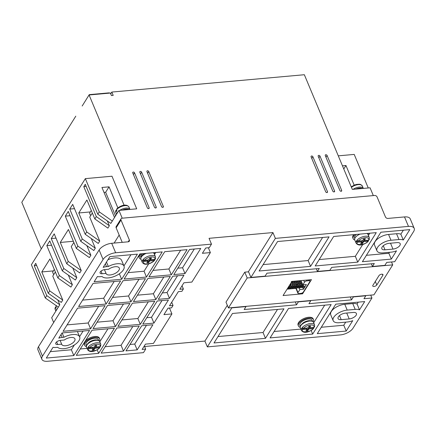 <?xml version="1.0" encoding="UTF-8"?>
<svg xmlns="http://www.w3.org/2000/svg" width="436" height="436" viewBox="0 0 436 436"><rect width="100%" height="100%" fill="white"/><g stroke="black" fill="none" stroke-linecap="round" stroke-linejoin="round"><path stroke-width="0.65" d="M362.011 188.347A6.644 3.139 157.3 0 0 359.438 188.09A6.644 3.139 157.3 0 0 355.629 189.115M128.647 209.362A6.644 3.139 157.3 0 0 126.08 209.106A6.644 3.139 157.3 0 0 122.265 210.125M56.048 306.699L55.209 307.642L55.557 308.47A7.156 3.379 -22.7 0 1 56.293 307.293L55.95 306.459L56.5 305.549M116.679 209.983L115.834 210.92L116.183 211.754A7.156 3.379 -22.7 0 1 116.924 210.572L116.576 209.743L117.126 208.833M115.818 210.386L115.834 210.92A7.156 3.379 157.3 0 0 115.753 212.539L115.818 210.386M146.224 253.354A7.156 3.379 157.3 0 0 143.896 254.586A7.156 3.379 157.3 0 0 140.953 259.224L142.278 262.379A7.156 3.379 -22.7 0 1 142.359 260.761L147.586 260.292L147.935 261.12L143.608 261.513L142.359 260.761A7.156 3.379 157.3 0 1 143.101 259.584L144.343 260.33L148.676 259.943L149.782 258.172L151.559 258.014L150.447 259.78L154.845 259.387L155.456 258.701M306.541 330.003L307.396 329.921L308.508 328.155L313.767 327.681L313.217 328.591L308.852 328.984L307.745 330.755L305.968 330.913L307.08 329.147L302.715 329.54L301.472 328.788A7.156 3.379 157.3 0 1 302.208 327.61L303.456 328.357L307.816 327.965L308.928 326.199L310.699 326.035L309.593 327.807L313.953 327.414L314.503 326.499M361.253 242.721L362.109 242.645L363.221 240.874L368.48 240.4L367.93 241.31L363.564 241.702L362.458 243.473L360.681 243.631L361.793 241.866L357.427 242.258L356.185 241.506A7.156 3.379 157.3 0 1 356.926 240.329L358.169 241.075L362.534 240.683L363.64 238.917L365.417 238.754L364.305 240.525L368.671 240.132L369.221 239.222M155.134 259.306L154.104 260.565L149.712 260.962L148.6 262.734L146.828 262.892L147.935 261.12M147.401 261.976L148.251 261.9L149.363 260.129L154.622 259.654L154.104 260.565C152.278 262.445 149.913 263.589 147.008 263.987C144.289 264.096 143.155 263.268 143.608 261.513M92.715 349.252L93.571 349.176L94.683 347.41L99.942 346.936L99.392 347.846L95.026 348.239L93.92 350.01L92.143 350.168L93.255 348.402L88.889 348.795L87.647 348.042A7.156 3.379 157.3 0 1 88.388 346.865L89.631 347.612L93.996 347.22L95.103 345.448L96.879 345.29L95.767 347.061L100.133 346.669L100.683 345.753M101.005 271.148L102.089 273.743A3.575 1.69 -22.7 0 1 100.078 273.056A3.575 1.69 -22.7 0 1 101.25 270.952A3.575 1.69 -22.7 0 1 104.673 269.612L108.613 269.257A7.156 3.379 -22.7 0 1 115.284 266.712A7.156 3.379 -22.7 0 1 119.301 268.075A7.156 3.379 -22.7 0 1 116.957 272.287A7.156 3.379 -22.7 0 1 110.112 274.969A7.156 3.379 -22.7 0 1 106.095 273.601A7.156 3.379 -22.7 0 1 106.024 273.388L104.455 269.639M56.642 341.917L57.726 344.511A3.575 1.69 -22.7 0 1 55.721 343.824A3.575 1.69 -22.7 0 1 56.887 341.72A3.575 1.69 -22.7 0 1 60.315 340.38L64.25 340.026A7.156 3.379 -22.7 0 1 70.926 337.48A7.156 3.379 -22.7 0 1 74.938 338.843A7.156 3.379 -22.7 0 1 72.594 343.056A7.156 3.379 -22.7 0 1 65.749 345.737A7.156 3.379 -22.7 0 1 61.732 344.369A7.156 3.379 -22.7 0 1 61.661 344.157L60.097 340.407M362.866 188.461A8.175 3.864 157.3 0 0 360.479 188.368A8.175 3.864 157.3 0 0 357.694 188.924M129.503 209.476A8.175 3.864 157.3 0 0 127.121 209.384A8.175 3.864 157.3 0 0 124.331 209.939M374.028 286.457A2.251 1.063 -22.7 0 1 372.764 286.027A2.251 1.063 -22.7 0 1 372.889 285.335L378.949 275.661A2.251 1.063 -22.7 0 1 381.113 274.299A2.251 1.063 -22.7 0 1 382.977 274.62A2.251 1.063 -22.7 0 1 382.852 275.312L376.791 284.986A2.251 1.063 -22.7 0 1 374.028 286.457M102.04 276.528A12.268 5.799 157.3 0 0 108.264 277.917A12.268 5.799 157.3 0 0 120.004 273.328A12.268 5.799 157.3 0 0 124.015 266.107A12.268 5.799 157.3 0 0 117.137 263.764A12.268 5.799 157.3 0 0 108.324 266.505L106.526 266.663A8.687 4.104 157.3 0 0 103.141 267.388L109.888 256.624L137.394 254.144L121.644 279.269L94.138 281.749L97.413 276.528A8.687 4.104 157.3 0 0 100.236 276.691L102.04 276.528M124.015 266.107L121.579 260.287A12.268 5.799 157.3 0 0 114.701 257.943A12.268 5.799 157.3 0 0 107.959 259.703M57.677 347.296A12.268 5.799 157.3 0 0 63.901 348.686A12.268 5.799 157.3 0 0 75.641 344.097A12.268 5.799 157.3 0 0 79.652 336.875A12.268 5.799 157.3 0 0 72.774 334.532A12.268 5.799 157.3 0 0 63.961 337.273L62.163 337.431A8.687 4.104 157.3 0 0 58.778 338.156L62.048 332.935L89.554 330.461L73.809 355.58L46.303 358.06L53.05 347.296A8.687 4.104 157.3 0 0 55.879 347.459L57.677 347.296M139.852 172.324A1.025 0.747 -147.9 0 1 139.874 171.702A1.025 0.747 -147.9 0 1 140.392 171.413A1.025 0.747 -147.9 0 1 141.629 172.166L156.23 207.067A1.025 0.747 -147.9 0 1 156.208 207.689A1.025 0.747 -147.9 0 1 155.314 207.945A1.025 0.747 -147.9 0 1 154.458 207.225L139.852 172.324M146.954 171.686A1.025 0.747 -147.9 0 1 146.976 171.059A1.025 0.747 -147.9 0 1 147.493 170.77A1.025 0.747 -147.9 0 1 148.731 171.522L163.331 206.43A1.025 0.747 -147.9 0 1 163.309 207.051A1.025 0.747 -147.9 0 1 162.415 207.307A1.025 0.747 -147.9 0 1 161.554 206.588L146.954 171.686M325.305 155.625A1.025 0.747 -147.9 0 1 325.321 155.003A1.025 0.747 -147.9 0 1 325.845 154.715A1.025 0.747 -147.9 0 1 327.076 155.461L341.677 190.369A1.025 0.747 -147.9 0 1 341.655 190.99A1.025 0.747 -147.9 0 1 340.761 191.246A1.025 0.747 -147.9 0 1 339.906 190.527L325.305 155.625M318.204 156.262A1.025 0.747 -147.9 0 1 318.226 155.641A1.025 0.747 -147.9 0 1 318.743 155.352A1.025 0.747 -147.9 0 1 319.98 156.104L334.581 191.006A1.025 0.747 -147.9 0 1 334.559 191.633A1.025 0.747 -147.9 0 1 333.665 191.884A1.025 0.747 -147.9 0 1 332.804 191.17L318.204 156.262M311.108 156.9A1.025 0.747 -147.9 0 1 311.124 156.279A1.025 0.747 -147.9 0 1 311.647 155.99A1.025 0.747 -147.9 0 1 312.879 156.742L327.48 191.649A1.025 0.747 -147.9 0 1 327.458 192.271A1.025 0.747 -147.9 0 1 326.564 192.521A1.025 0.747 -147.9 0 1 325.708 191.807L311.108 156.9M132.757 172.961A1.025 0.747 -147.9 0 1 132.778 172.34A1.025 0.747 -147.9 0 1 133.296 172.051A1.025 0.747 -147.9 0 1 134.533 172.803L149.134 207.705A1.025 0.747 -147.9 0 1 149.112 208.332A1.025 0.747 -147.9 0 1 148.218 208.582A1.025 0.747 -147.9 0 1 147.357 207.868L132.757 172.961M304.464 286.85L304.186 286.19L304.66 286.752L303.434 287.498L302.524 287.291M300.202 327.343A8.175 3.864 -22.7 0 1 298.426 325.981A8.175 3.864 -22.7 0 1 301.102 321.168A8.175 3.864 -22.7 0 1 308.928 318.106A8.175 3.864 -22.7 0 1 313.517 319.67A8.175 3.864 -22.7 0 1 313.244 321.888M298.426 325.981L298.082 325.147A8.175 3.864 -22.7 0 1 300.753 320.335A8.175 3.864 -22.7 0 1 308.579 317.277A8.175 3.864 -22.7 0 1 313.168 318.836L313.517 319.67M354.806 240.029A8.175 3.864 -22.7 0 1 353.144 238.699A8.175 3.864 -22.7 0 1 355.002 234.552M353.144 238.699L352.795 237.865A8.175 3.864 -22.7 0 1 353.738 234.666M140.981 259.284A8.175 3.864 -22.7 0 1 139.318 257.954A8.175 3.864 -22.7 0 1 141.177 253.806M139.318 257.954L138.97 257.12A8.175 3.864 -22.7 0 1 139.144 255.093M86.377 346.598A8.175 3.864 -22.7 0 1 84.606 345.236A8.175 3.864 -22.7 0 1 87.276 340.418A8.175 3.864 -22.7 0 1 95.103 337.36A8.175 3.864 -22.7 0 1 99.691 338.925A8.175 3.864 -22.7 0 1 99.419 341.143M84.606 345.236L84.257 344.402A8.175 3.864 -22.7 0 1 84.431 342.374M85.047 341.393A8.175 3.864 -22.7 0 1 94.759 336.532A8.175 3.864 -22.7 0 1 99.343 338.091L99.691 338.925M302.715 329.54C299.864 333.197 311.549 332.145 313.217 328.591L313.697 328.363C310.824 331.267 304.23 334.428 301.385 330.406L300.366 327.965C299.537 326.924 300.508 325.185 303.271 322.749A6.644 3.139 -22.7 0 1 307.816 320.847A6.644 3.139 -22.7 0 1 309.07 320.651M300.251 326.368L299.843 325.387A6.644 3.139 -22.7 0 1 302.017 321.479A6.644 3.139 -22.7 0 1 308.377 318.988A6.644 3.139 -22.7 0 1 312.1 320.258L312.514 321.239M356.435 234.421A6.644 3.139 157.3 0 0 354.555 238.105L354.768 238.612M142.616 253.676A6.644 3.139 157.3 0 0 140.73 257.36L140.942 257.867M88.889 348.795C86.045 352.446 97.724 351.394 99.392 347.846L99.877 347.617C96.999 350.522 90.405 353.683 87.565 349.661L86.541 347.22C85.712 346.179 86.682 344.44 89.445 342.004A6.644 3.139 -22.7 0 1 93.991 340.102A6.644 3.139 -22.7 0 1 95.244 339.906M86.426 345.623L86.017 344.642A6.644 3.139 -22.7 0 1 88.192 340.729A6.644 3.139 -22.7 0 1 94.552 338.243A6.644 3.139 -22.7 0 1 98.274 339.513L98.689 340.494M360.049 234.099A7.156 3.379 157.3 0 0 354.779 239.969L356.103 243.125A7.156 3.379 -22.7 0 1 356.185 241.506L361.444 241.032L361.793 241.866M182.046 285.754L183.387 288.959L181.91 291.313L178.362 291.635L169.49 305.789L173.038 305.467L171.561 307.827L168.007 308.148L163.941 314.634L171.926 313.915L153.445 343.405L145.46 344.124L142.131 349.427L145.679 349.111L143.46 352.648L47.633 361.275A10.224 4.829 -22.7 0 1 41.9 359.324L37.937 349.852A10.224 4.829 -22.7 0 1 38.493 346.707L99.119 249.986A10.224 4.829 -22.7 0 1 111.692 243.293L128.282 241.8A2.044 1.499 32.1 0 0 129.323 241.222A2.044 1.499 32.1 0 0 129.361 239.974L121.023 220.033A2.044 1.499 -147.9 0 1 121.061 218.785L116.183 226.567A2.044 1.499 32.1 0 0 116.14 227.815L122.216 242.345M121.061 218.785A2.044 1.499 -147.9 0 1 122.102 218.207L374.628 195.47A2.044 1.499 -147.9 0 1 377.096 196.968L385.44 216.915A2.044 1.499 32.1 0 0 387.909 218.42L404.504 216.926A10.224 4.829 -22.7 0 1 410.238 218.877L414.2 228.35A10.224 4.829 -22.7 0 1 413.644 231.5L394.716 261.693L386.732 262.412L384.879 265.361L372.458 266.478L371.336 263.796M373.325 195.584L370.071 187.812L352.326 189.409L304.35 74.725L111.807 92.061L113.197 95.386L111.42 95.544L110.379 93.053L108.771 92.89L89.255 94.65L89.08 94.972L110.379 93.053M114.134 243.07L119.164 235.042M122.216 218.196L118.963 210.425L110.831 223.395L97.784 214.223L85.271 184.308L83.794 186.663L96.307 216.583L94.83 218.943L107.872 228.115L109.354 225.755L96.307 216.583M107.338 220.943L109.354 225.755M92.339 212.991L89.729 217.155L99.74 241.092L98.264 243.446L85.216 234.274L72.703 204.359L69.744 209.073L82.257 238.993L80.78 241.353L93.827 250.526L95.304 248.166L82.257 238.993M91.277 238.536L95.304 248.166M86.84 245.61L90.868 255.245L89.391 257.6L76.344 248.427L68.419 229.478L60.282 242.454L68.212 261.404L66.73 263.764L54.217 233.843L51.257 238.563L63.776 268.478L62.294 270.838L75.341 280.01L76.818 277.656L63.776 268.478M73.853 242.476L71.242 246.64L81.254 270.576L79.777 272.936L66.73 263.764M72.79 268.02L76.818 277.656M68.354 275.1L72.381 284.73L70.904 287.09L57.857 277.917L49.933 258.968L41.802 271.939L49.726 290.888L48.249 293.248L35.73 263.328L34.253 265.688L46.766 295.608L45.289 297.968L58.337 307.14L51.682 317.757L53.666 322.498M55.372 271.966L52.761 276.13L62.773 300.061L61.291 302.421L48.249 293.248M57.797 299.968L59.814 304.78L58.337 307.14M339.513 315.582L341.214 319.659A5.624 2.654 -22.7 0 1 338.063 318.585A5.624 2.654 -22.7 0 1 339.9 315.272A5.624 2.654 -22.7 0 1 345.279 313.168L353.269 312.449A5.624 2.654 -22.7 0 1 356.419 313.528A5.624 2.654 -22.7 0 1 354.582 316.836A5.624 2.654 -22.7 0 1 349.203 318.939L346.734 313.037M341.214 319.659L349.203 318.939M383.293 245.746L384.999 249.817A5.624 2.654 -22.7 0 1 381.843 248.743A5.624 2.654 -22.7 0 1 383.68 245.435A5.624 2.654 -22.7 0 1 389.065 243.332L397.049 242.612A5.624 2.654 -22.7 0 1 400.204 243.686A5.624 2.654 -22.7 0 1 398.362 246.994A5.624 2.654 -22.7 0 1 392.983 249.098L390.514 243.201M384.999 249.817L392.983 249.098M392.722 264.875L247.201 277.977L228.42 307.936L373.941 294.834L392.722 264.875L391.506 261.982M144.594 346.511L204.915 341.077L207.351 346.893L340.445 334.908A10.224 4.829 -22.7 0 0 353.013 328.215L371.941 298.017L370.731 295.123M404.504 216.926L408.467 226.398A10.224 4.829 -22.7 0 1 414.2 228.35M408.467 226.398L275.372 238.383L272.936 232.568L209.051 238.318L211.482 244.138L115.654 252.766L111.692 243.293M372.458 266.478L374.306 263.529L331.714 267.366L329.867 270.315L317.446 271.432L316.323 268.75M350.321 296.96L351.536 299.859L308.944 303.69L310.792 300.742L298.371 301.865L296.524 304.813L244.171 309.527L246.018 306.579L231.821 307.854L207.351 346.893M371.941 298.017L363.956 298.736L365.804 295.788L353.383 296.911L351.536 299.859M21.8 202.304L28.503 191.562L21.8 202.304L41.295 248.912M367.968 188.003L368.12 187.654L354.212 154.415L338.287 155.848M118.963 210.425L136.708 208.828L89.08 94.972L82.159 106.013M59.814 304.78L46.766 295.608M36.629 265.475L34.253 265.688M62.773 300.061L49.726 290.888M53.399 270.898L41.802 271.939M72.381 284.73L59.34 275.557L57.857 277.917M51.573 245.212L46.821 245.637L59.34 275.557M46.821 245.637L49.78 240.923L62.294 270.838M56.01 238.132L51.257 238.563M81.254 270.576L68.212 261.404M73.352 241.277L60.282 242.454M90.868 255.245L77.821 246.068L76.344 248.427M70.06 215.722L65.307 216.152L77.821 246.068M65.307 216.152L68.267 211.433L80.78 241.353M74.496 208.648L69.744 209.073M99.74 241.092L86.693 231.914L85.216 234.274M86.693 231.914L78.769 212.97L90.372 211.923M78.769 212.97L86.9 199.993L94.83 218.943M86.17 186.45L83.794 186.663M112.308 221.041L99.266 211.863L97.784 214.223M99.119 249.986L103.087 259.464A10.224 4.829 -22.7 0 1 115.654 252.766M103.087 259.464L42.456 356.179L38.493 346.707M41.9 359.324A10.224 4.829 -22.7 0 1 42.456 356.179M102.089 273.743L106.024 273.388M57.726 344.511L61.661 344.157M317.288 333.654L335.769 304.17L364.698 301.565L359.509 309.843A10.938 5.167 157.3 0 0 355.193 309.386L347.203 310.105A10.938 5.167 157.3 0 0 336.739 314.198A10.938 5.167 157.3 0 0 333.159 320.634A10.938 5.167 157.3 0 0 339.295 322.722L347.279 322.002A10.938 5.167 157.3 0 0 352.724 320.667L346.211 331.055L317.288 333.654M265.47 338.325L214.005 342.958L232.486 313.473L283.95 308.835L265.47 338.325L263.033 332.505L218.016 336.559M331.158 304.584L312.672 334.074L270.08 337.905L288.567 308.421L331.158 304.584M329.055 236.89L310.568 266.374L259.104 271.012L277.59 241.522L329.055 236.89M333.665 236.476L376.257 232.639L357.776 262.123L315.184 265.96L333.665 236.476M275.372 238.383L250.896 277.427L265.093 276.146L266.941 273.198L319.294 268.483L317.446 271.432M398.973 239.544L390.983 240.263A10.938 5.167 157.3 0 0 380.519 244.356A10.938 5.167 157.3 0 0 376.938 250.793A10.938 5.167 157.3 0 0 383.075 252.885L391.059 252.166A10.938 5.167 157.3 0 0 396.504 250.825L391.315 259.104L362.387 261.709L380.873 232.225L409.796 229.619L403.289 240.002A10.938 5.167 157.3 0 0 398.973 239.544L396.537 233.729L388.552 234.448A10.938 5.167 157.3 0 0 378.083 238.536A10.938 5.167 157.3 0 0 374.508 244.978L376.938 250.793M247.201 277.977L244.765 272.162L248.553 271.819M283.062 295.559L291.935 281.405L311.457 279.65L302.584 293.804L283.062 295.559M244.765 272.162L225.984 302.121L228.42 307.936M146.491 277.034L124.129 279.045L139.88 253.921L162.241 251.91L146.491 277.034L144.054 271.214L128.14 272.647M130.964 301.799L108.602 303.816L123.094 280.697L145.455 278.686L130.964 301.799L128.527 295.984L112.613 297.417M115.436 326.569L93.075 328.586L107.567 305.467L129.928 303.451L115.436 326.569L113.006 320.754L97.086 322.188M105.081 305.69L90.59 328.809L63.084 331.284L77.575 308.165L105.081 305.69M106.117 304.039L78.611 306.513L93.102 283.4L120.609 280.92L106.117 304.039L103.686 298.219L82.622 300.115M140.283 324.335L117.922 326.346L132.413 303.227L154.775 301.216L140.283 324.335L137.847 318.514L121.933 319.948M168.438 299.984L153.946 323.103L142.768 324.112L157.26 300.993L168.438 299.984M183.387 288.959L179.839 289.275L183.905 282.79L191.889 282.07L210.375 252.586L202.391 253.3L205.716 247.997L209.264 247.675L211.482 244.138M200.745 248.444L185 273.563L173.817 274.571L189.567 249.447L200.745 248.444M183.965 275.214L169.473 298.333L158.29 299.341L172.787 276.222L183.965 275.214M152.911 324.755L137.16 349.879L125.982 350.882L141.733 325.763L152.911 324.755M139.248 325.986L123.497 351.105L101.136 353.122L116.886 327.997L139.248 325.986M170.302 276.446L155.81 299.565L133.449 301.576L147.94 278.462L170.302 276.446M187.082 249.67L171.337 274.794L148.976 276.811L164.721 251.686L187.082 249.67M114.401 328.221L98.65 353.345L76.295 355.356L92.04 330.237L114.401 328.221M250.896 277.427L248.466 271.606L272.936 232.568M167.953 308.236L169.495 308.099L171.926 313.915M204.915 341.077L227.325 305.325M145.679 349.111L144.338 345.906M124.124 205.263L111.976 176.226L85.358 178.624L99.266 211.863M28.335 191.878L75.799 116.161M110.7 93.822L111.807 92.061M354.185 185.158L345.961 165.506L342.456 165.822M343.781 168.983L345.961 165.506M45.289 297.968L31.387 264.723L85.358 178.624M53.666 274.685L52.609 272.162L54.315 269.443M90.65 215.684L89.593 213.16L91.282 210.468M114.515 217.515L101.953 187.475L109.049 186.837L117.862 207.896M115.535 215.891L105.648 192.265L104.019 192.412M109.049 186.837L105.648 192.265M321.294 327.262L343.781 325.234L346.211 331.055M343.781 325.234L345.715 322.144M359.509 309.843L357.073 304.023A10.938 5.167 157.3 0 0 352.757 303.565L344.772 304.284A10.938 5.167 157.3 0 0 334.303 308.377A10.938 5.167 157.3 0 0 330.728 314.819L333.159 320.634M357.073 304.023L358.25 302.148M277.509 309.418L263.033 332.505M295.308 301.914L296.524 304.813M311.151 330.439L312.672 334.074M274.091 331.507L300.84 329.104M324.711 305.167L313.691 322.744M263.115 264.614L308.138 260.559L310.568 266.374M308.138 260.559L322.607 237.467M357.776 262.123L355.34 256.308L362.741 244.503M368.409 235.462L369.815 233.216M319.196 259.562L355.34 256.308M403.289 240.002L400.853 234.187A10.938 5.167 157.3 0 0 396.537 233.729M403.355 230.197L400.853 234.187M366.398 255.311L388.879 253.289L391.315 259.104M389.495 252.302L388.879 253.289M302.584 293.804L302.241 292.976M295.891 288.37L287.073 289.166M155.794 252.488L154.508 254.542M148.692 263.818L144.054 271.214M139.013 279.263L128.527 295.984M123.486 304.034L113.006 320.754M67.095 324.885L88.159 322.989L90.59 328.809M98.64 306.268L88.159 322.989M114.167 281.503L103.686 298.219M148.327 301.794L137.847 318.514M146.774 317.713L151.51 317.283L153.946 323.103M151.51 317.283L161.996 300.567M208.359 247.757L210.375 252.586M173.038 305.467L171.697 302.262M177.828 268.173L182.564 267.748L185 273.563M182.564 267.748L194.303 249.021M162.301 292.943L167.037 292.518L169.473 298.333M167.037 292.518L177.523 275.797M129.993 344.484L134.729 344.058L137.16 349.879M134.729 344.058L146.469 325.332M105.147 346.724L121.066 345.29L123.497 351.105M132.8 326.564L121.066 345.29M137.46 295.177L153.374 293.744L155.81 299.565M163.854 277.029L153.374 293.744M152.987 270.413L168.901 268.979L171.337 274.794M180.64 250.253L168.901 268.979M106.471 262.074L108.324 266.505M119.355 273.792L121.644 279.269M130.953 254.728L123.933 265.916M62.146 332.93L63.961 337.273M50.314 351.661L71.373 349.765L73.809 355.58M83.113 331.038L79.575 336.685M74.382 344.963L71.373 349.765M97.163 349.786L98.65 353.345M80.306 348.958L87.015 348.353M107.959 328.804L99.795 341.824M82.529 105.425L89.255 94.65M69.073 126.892L75.428 116.75M62.343 137.623L68.703 127.481M55.617 148.36L61.972 138.217M48.887 159.091L55.247 148.949M42.161 169.822L48.516 159.68M35.43 180.559L41.791 170.416M28.7 191.29L35.06 181.147M296.573 285.144L297.178 284.179M298.317 283.7L298.922 283.645M300.093 283.542L300.698 283.487M304.186 286.19L302.949 286.594M368.365 233.347A8.175 3.864 -22.7 0 1 368.006 234.508M303.701 280.348L304.486 282.223L302.818 284.877L301.025 280.588M301.178 286.752L302.208 286.452L302.818 284.866L306.372 284.561L303.412 289.275L302.6 287.329M303.412 289.275L299.864 289.597L299.047 287.651M299.864 289.597L298.017 292.545L296.175 288.147M298.017 292.545A2.044 0.965 -22.7 0 0 297.902 293.177A2.044 0.965 -22.7 0 0 299.052 293.564L300.824 293.406A2.044 0.965 -22.7 0 0 303.336 292.065L309.805 281.749A2.044 0.965 -22.7 0 0 309.92 281.116L309.386 279.836M154.54 252.602A8.175 3.864 -22.7 0 1 154.186 253.763M308.437 279.923L308.775 280.724L306.998 280.888L306.661 280.081M304.486 282.223A2.044 0.965 -22.7 0 1 306.998 280.888M308.775 280.724A2.044 0.965 -22.7 0 1 309.92 281.116M55.127 309.255L55.209 307.642A7.156 3.379 157.3 0 0 55.127 309.255L55.879 311.059M356.926 240.329A7.156 3.379 -22.7 0 1 365.292 236.236A7.156 3.379 -22.7 0 1 369.303 237.604L367.984 234.443A7.156 3.379 157.3 0 0 367.003 233.473M143.101 259.584A7.156 3.379 -22.7 0 1 151.466 255.491A7.156 3.379 -22.7 0 1 155.478 256.859L154.159 253.698A7.156 3.379 157.3 0 0 153.178 252.727M313.767 327.681A7.156 3.379 157.3 0 0 313.975 327.409M99.942 346.936A7.156 3.379 157.3 0 0 100.155 346.664C100.585 344.909 99.452 344.086 96.727 344.189C93.827 344.593 91.456 345.732 89.631 347.612M356.103 243.125C358.942 247.147 365.537 243.991 368.415 241.081L367.93 241.31C366.262 244.863 354.582 245.915 357.427 242.258M154.622 259.654A7.156 3.379 157.3 0 0 154.835 259.387C155.298 257.632 154.164 256.804 151.445 256.913C148.54 257.311 146.174 258.45 144.343 260.33M307.08 329.147L306.731 328.313L301.472 328.788A7.156 3.379 -22.7 0 0 301.385 330.406M307.396 329.921L307.745 330.755M308.508 328.155L308.852 328.984M309.593 327.807L309.244 326.973L309.783 326.117M362.109 242.645L362.458 243.473M363.221 240.874L363.564 241.702M364.305 240.525L363.956 239.696L364.496 238.841M148.251 261.9L148.6 262.734M149.363 260.129L149.712 260.962M150.447 259.78L150.104 258.951L150.638 258.096M93.255 348.402L92.906 347.568L87.647 348.042A7.156 3.379 -22.7 0 0 87.565 349.661M93.571 349.176L93.92 350.01M94.683 347.41L95.026 348.239M95.767 347.061L95.419 346.228L95.958 345.372M351.258 186.853L354.299 185.109L356.528 184.412L359.411 184.215L360.779 184.553L362.316 186.003L363.33 188.417A7.156 3.379 157.3 0 0 359.324 187.077A7.156 3.379 157.3 0 0 353.056 189.344M116.641 209.062C119.519 206.152 126.113 202.996 128.952 207.018L129.966 209.433A7.156 3.379 157.3 0 0 125.96 208.092A7.156 3.379 157.3 0 0 119.693 210.359M56.511 305.854A7.156 3.379 157.3 0 0 55.95 306.459M300.366 327.965A7.156 3.379 -22.7 0 1 302.709 323.757A7.156 3.379 -22.7 0 1 309.555 321.076A7.156 3.379 -22.7 0 1 313.571 322.444C313.064 321.218 311.571 320.618 309.097 320.651L307.816 320.847M141.008 257.681A6.644 3.139 -22.7 0 1 144.708 253.49M86.541 347.22A7.156 3.379 -22.7 0 1 88.884 343.012A7.156 3.379 -22.7 0 1 95.729 340.331A7.156 3.379 -22.7 0 1 99.746 341.699C99.239 340.472 97.746 339.873 95.271 339.906L93.991 340.102M303.456 328.357C305.282 326.477 307.647 325.338 310.552 324.934C313.271 324.831 314.405 325.654 313.953 327.414M302.208 327.61A7.156 3.379 -22.7 0 1 310.574 323.517A7.156 3.379 -22.7 0 1 314.59 324.885L313.571 322.444M358.169 241.075C359.994 239.195 362.365 238.056 365.27 237.658C367.989 237.549 369.123 238.378 368.671 240.132M88.388 346.865A7.156 3.379 -22.7 0 1 96.754 342.772A7.156 3.379 -22.7 0 1 100.765 344.135L99.746 341.699M362.316 186.003A7.156 3.379 157.3 0 0 358.305 184.635A7.156 3.379 157.3 0 0 351.449 187.317M57.732 308.105A7.156 3.379 157.3 0 0 56.031 310.819M118.358 211.389A7.156 3.379 157.3 0 0 116.657 214.103M128.952 207.018A7.156 3.379 157.3 0 0 124.941 205.65A7.156 3.379 157.3 0 0 116.576 209.743M121.023 220.033L116.14 227.815M128.217 241.806L129.361 239.974M140.523 173.926L141.629 172.166M156.23 207.067L155.657 207.983M147.624 173.288L148.731 171.522M163.331 206.43L162.759 207.34M325.97 157.227L327.076 155.461M341.677 190.369L341.105 191.284M318.874 157.865L319.98 156.104M334.581 191.006L334.009 191.922M311.778 158.502L312.879 156.742M327.48 191.649L326.907 192.559M133.427 174.564L134.533 172.803M149.134 207.705L148.562 208.621M347.203 310.105L344.772 304.284M355.193 309.386L352.757 303.565M390.983 240.263L388.552 234.448M375.314 281.46L376.791 284.986M382.852 275.312L382.399 274.222M106.526 266.663L105.349 263.862M62.163 337.431L60.991 334.63M142.278 262.379C143.433 263.9 144.926 264.499 146.752 264.172L148.736 263.807C149.292 263.715 152.377 262.75 154.589 260.336M155.478 256.859L155.418 259.011M77.428 331.551L79.652 336.875M302.421 286.136L301.854 285.095M300.644 286.294L300.082 285.253M299.826 282.375L300.23 281.672L300.66 282.108C301.799 285.673 300.175 287.253 299.815 287.008L299.401 286.915M298.867 286.452L298.306 285.417M298.05 282.539L298.453 281.83L298.889 282.266C300.023 285.831 298.398 287.411 298.039 287.166L297.625 287.073M297.096 286.615L296.529 285.575M296.273 282.697L296.676 281.994L297.112 282.43C298.251 285.989 296.627 287.575 296.262 287.324L295.853 287.231M295.319 286.774L294.758 285.733M294.502 282.855L294.905 282.152L295.336 282.588C296.475 286.152 294.85 287.733 294.491 287.488L294.077 287.395M293.548 286.932L292.981 285.896M292.725 283.019L293.128 282.31L293.564 282.746C294.698 286.31 293.079 287.891 292.714 287.646L292.305 287.553M291.771 287.095L291.204 286.054M290.948 283.177L291.357 282.474L291.788 282.91C292.927 286.468 291.303 288.049 290.943 287.804L290.529 287.711M289.995 287.253L289.433 286.212M290.332 283.967L290.354 286.212L289.787 287.575L288.915 287.94L288.196 287.378M303.647 284.806L302.927 286.861L301.663 287.662L300.753 287.455M299.314 281.46L300.153 280.86C300.202 280.424 302.224 281.176 301.772 285.542C301.118 287.259 300.486 288.016 299.886 287.82L298.976 287.613M297.543 281.618L298.382 281.018C298.426 280.582 300.453 281.34 300.001 285.7C299.341 287.422 298.715 288.18 298.115 287.978L297.199 287.771M295.766 281.781L296.605 281.176C296.654 280.746 298.676 281.498 298.224 285.863C297.57 287.58 296.938 288.338 296.338 288.142L295.428 287.934M293.995 281.939L294.829 281.34C294.878 280.904 296.9 281.656 296.447 286.021C295.793 287.738 295.167 288.496 294.562 288.3L293.651 288.092M292.218 282.097L293.057 281.498C293.101 281.062 295.128 281.82 294.676 286.18C294.017 287.896 293.39 288.659 292.79 288.458L291.88 288.25M291.281 281.656C291.33 281.22 293.352 281.978 292.899 286.343C292.245 288.06 291.613 288.817 291.014 288.621L290.103 288.414M290.905 283.057L291.128 286.501L290.501 287.978L289.237 288.779L288.327 288.572M289.493 285.302L288.73 288.142L287.215 288.937M115.753 212.539L116.505 214.343M288.37 287.095L287.88 287.88M301.886 286.768L301.538 286.305M301.02 285.171L300.753 282.294M300.115 286.932L299.766 286.463M299.243 285.329L298.976 282.457M298.338 287.09L297.99 286.621M297.466 285.493L297.205 282.615M296.562 287.248L296.218 286.779M295.695 285.651L295.428 282.773M294.791 287.406L294.442 286.942M293.918 285.809L293.651 282.937M293.014 287.569L292.665 287.101M292.147 285.972L291.88 283.095M291.243 287.727L290.894 287.259M290.371 286.13L290.049 284.419M289.466 287.885L289.117 287.422M297.902 293.177L295.772 288.082M314.525 327.038L314.59 324.885M369.238 239.756L369.303 237.604M100.7 346.293L100.765 344.135"/></g></svg>
